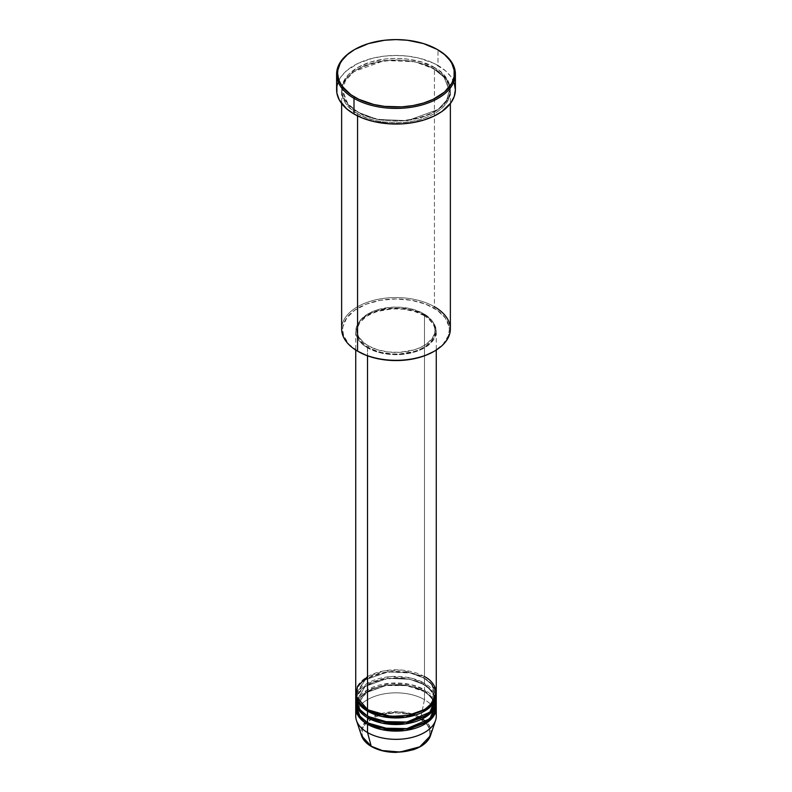 <?xml version="1.0" encoding="UTF-8"?>
<svg xmlns="http://www.w3.org/2000/svg" width="792" height="792" viewBox="0 0 792 792"><rect width="100%" height="100%" fill="white"/><g stroke="black" fill="none" stroke-linecap="round" stroke-linejoin="round"><path stroke-width="0.59" stroke-dasharray="3.96 2.97" d="M371.705 746.529A1.01 0.584 120 0 0 371.884 746.45C377.972 751.083 401.94 756.568 420.116 746.45C437.63 735.956 428.135 722.116 420.116 718.611A1.01 0.584 120 0 0 420.8 717.601L428.68 724.561L430.442 735.758A35.076 20.245 0 0 0 420.8 717.601L424.472 699.653A40.263 23.245 180 0 1 435.63 711.978M368.24 709.919A1.01 0.584 120 0 0 367.528 709.513A1.01 0.584 -60 0 1 368.24 709.919L360.568 703.662L356.737 693.891L365.082 679.922L387.605 671.755L409.919 672.695L423.76 677.863A1.01 0.584 -60 0 1 424.472 676.635L401.692 670.062L384.278 670.834L367.528 676.635M368.24 716.503A1.01 0.584 120 0 0 367.528 716.087A1.01 0.584 -60 0 1 368.24 716.503L360.568 710.236L356.737 700.474L365.082 686.496L387.605 678.328L409.919 679.279L423.76 684.446A1.01 0.584 -60 0 1 424.472 683.209L424.472 678.279A40.263 23.245 180 0 0 381.249 673.081A40.263 23.245 180 0 0 355.757 693.891L365.072 679.833L388.13 671.913L410.543 673.042L424.472 678.279A1.01 0.584 -60 0 1 423.76 677.863L409.919 672.695L387.605 671.755L365.082 679.922L356.737 693.891L360.429 703.494L367.884 709.721M436.263 699.653A40.263 23.245 0 0 0 424.472 683.209L411.078 678.091L389.585 676.695L366.686 683.704L355.954 697.188M367.528 717.73C358.053 713.582 346.837 697.247 367.528 684.852C388.991 672.913 417.285 679.388 424.472 684.852A1.01 0.584 -60 0 1 423.76 684.446L409.919 679.279L387.605 678.328L365.082 686.496L356.737 700.474L360.429 710.068L367.884 716.295M368.24 723.076A1.01 0.584 120 0 0 367.528 722.66A1.01 0.584 -60 0 1 368.24 723.076L360.568 716.819L356.737 707.048L365.082 693.069L387.605 684.902L409.919 685.852L423.76 691.02A1.01 0.584 -60 0 1 424.472 689.783L411.078 684.664L389.585 683.268L366.686 690.287L355.954 703.761M367.528 724.304C358.053 720.156 346.837 703.821 367.528 691.426C388.991 679.486 417.285 685.961 424.472 691.426A1.01 0.584 -60 0 1 423.76 691.02L409.919 685.852L387.605 684.902L365.082 693.069L356.737 707.048L360.429 716.641L367.884 722.868M450.361 328.937A54.361 31.383 0 0 0 434.442 306.752L433.729 307.979A53.351 30.809 0 0 0 358.271 307.979A53.351 30.809 0 0 0 358.271 351.549L348.945 344.282L343.669 335.778L342.649 329.759L342.906 326.75L346.708 317.978L354.757 310.226L366.359 304.148L380.516 300.287L396 298.96L411.484 300.287L425.641 304.148L437.243 310.226L445.292 317.978L449.094 326.75L449.351 329.759L448.331 335.778L443.055 344.282L433.729 351.549A53.351 30.809 0 0 0 433.729 307.979L434.442 306.752L434.442 69.201A1.01 0.584 -60 0 1 434.442 67.558C424.74 60.172 386.536 51.431 357.558 67.558C329.63 84.289 344.767 106.346 357.558 111.939A1.01 0.584 -60 0 1 358.271 112.355L347.856 103.851L342.649 90.575L345.342 80.903L353.984 71.587L384.585 60.479L414.909 61.766L433.729 68.785L414.909 61.766L384.585 60.479L353.984 71.587L345.342 80.903L342.649 90.575L347.856 103.851L358.271 112.355A1.01 0.584 -60 0 1 357.558 113.583C344.767 107.989 329.63 85.932 357.558 69.201C386.536 53.074 424.74 61.816 434.442 69.201A54.361 31.383 180 0 1 450.361 91.397A54.361 31.383 180 0 1 416.8 120.394A54.361 31.383 180 0 1 357.558 113.583L357.558 115.889L357.558 113.583A54.361 31.383 180 0 1 341.639 91.397A54.361 31.383 180 0 1 375.2 62.4A54.361 31.383 180 0 1 434.442 69.201L434.442 306.752A54.361 31.383 0 0 0 375.2 299.95A54.361 31.383 0 0 0 341.639 328.937M436.263 693.069A40.263 23.245 0 0 0 424.472 676.635A1.01 0.584 120 0 0 423.76 677.863L431.432 684.13L435.263 693.891L432.59 702.108L424.116 709.721L432.59 702.108L435.263 693.891L431.432 684.13L423.76 677.863A1.01 0.584 120 0 0 424.472 678.279A40.263 23.245 180 0 1 436.243 693.891L432.095 684.407L424.472 678.279L424.472 683.209A40.263 23.245 0 0 0 380.586 678.17A40.263 23.245 0 0 0 355.737 699.653M367.528 347.846L367.528 355.816L367.528 347.846L377.022 351.915L388.139 354.212L399.95 354.549L411.414 352.885L421.542 349.381L429.482 344.322L434.531 338.154L436.263 331.412A40.263 23.245 180 0 1 411.414 352.885A40.263 23.245 180 0 1 367.528 347.846A40.263 23.245 180 0 1 355.737 331.412L356.509 335.947L358.796 340.303L362.518 344.322L367.528 347.846M424.472 314.968A40.263 23.245 180 0 1 436.263 331.412L435.491 326.868L433.204 322.512L429.482 318.493L424.472 314.968L418.374 312.078L411.414 309.929L396 308.157L380.586 309.929L373.626 312.078L367.528 314.968L362.518 318.493L358.796 322.512L356.509 326.868L355.737 331.412A40.263 23.245 180 0 1 380.586 309.929A40.263 23.245 180 0 1 424.472 314.968L424.472 676.635L424.472 314.968M368.24 345.787L368.24 347.44A39.263 22.671 0 0 0 411.028 352.351A39.263 22.671 0 0 0 435.263 331.412A39.263 22.671 0 0 0 423.76 315.384L423.76 313.731A39.263 22.671 180 0 1 435.263 329.759A39.263 22.671 180 0 1 411.028 350.707A39.263 22.671 180 0 1 368.24 345.787L377.497 349.757L388.337 351.995L399.851 352.321L414.503 349.757L420.908 347.282L426.353 344.144L432.274 338.441L435.075 331.987L434.511 325.344L432.274 321.087L426.353 315.384L420.908 312.246L411.028 308.821L399.851 307.207L392.149 307.207L377.497 309.771L371.092 312.246L365.647 315.384L359.726 321.087L357.489 325.344L356.925 331.987L358.43 336.343L363.36 342.362L368.24 345.787A39.263 22.671 180 0 1 356.737 329.759A39.263 22.671 180 0 1 380.972 308.821A39.263 22.671 180 0 1 423.76 313.731L423.76 315.384A39.263 22.671 0 0 0 380.972 310.464A39.263 22.671 0 0 0 356.737 331.412A39.263 22.671 0 0 0 368.24 347.44L368.24 345.787M455.39 89.753A59.39 34.294 0 0 0 437.996 65.498L437.996 49.886L437.996 65.498A59.39 34.294 0 0 0 373.27 58.063A59.39 34.294 0 0 0 336.61 89.753M436.263 706.226A40.263 23.245 0 0 0 424.472 689.783A1.01 0.584 120 0 0 423.76 691.02L431.432 697.277L435.263 707.048L432.59 715.265L424.116 722.868L432.59 715.265L435.263 707.048L431.432 697.277L423.76 691.02A1.01 0.584 120 0 0 424.472 691.426A40.263 23.245 180 0 1 436.243 707.048L432.095 697.564L424.472 691.426L424.472 699.653L424.472 691.426A40.263 23.245 180 0 0 381.249 686.238A40.263 23.245 180 0 0 355.757 707.048M436.263 716.087A40.263 23.245 0 0 0 424.472 699.653A40.263 23.245 0 0 0 380.586 694.614A40.263 23.245 0 0 0 355.737 716.087M436.046 697.188L424.472 683.209A1.01 0.584 120 0 0 423.76 684.446L431.432 690.703L435.263 700.474L432.59 708.682L424.116 716.295L432.59 708.682L435.263 700.474L431.432 690.703L423.76 684.446A1.01 0.584 120 0 0 424.472 684.852A40.263 23.245 180 0 1 436.243 700.474L432.095 690.98L424.472 684.852L424.472 689.783L424.472 684.852A40.263 23.245 180 0 0 381.249 679.665A40.263 23.245 180 0 0 355.757 700.474M436.046 703.761L424.472 689.783A40.263 23.245 0 0 0 380.586 684.743A40.263 23.245 0 0 0 355.737 706.226M356.37 711.978A40.263 23.245 180 0 1 383.952 693.901A40.263 23.245 180 0 1 424.472 699.653L420.8 717.601A35.076 20.245 0 0 0 379.556 714.038A35.076 20.245 0 0 0 361.558 735.758L363.172 724.789L376.547 715.067M409.048 750.717L420.116 746.45L426.076 741.807L428.63 738.243L429.937 734.461L429.442 728.689L426.076 723.244L417.632 717.304L409.048 714.334L396 712.84L382.952 714.334L374.368 717.304L365.924 723.244L362.558 728.689L362.063 734.461L363.37 738.243L365.924 741.807L371.884 746.45L382.952 750.717M399.346 752.123L402.653 751.836M354.361 49.678A59.39 34.294 180 0 1 437.996 49.886A59.39 34.294 0 0 0 354.004 49.886M337.748 83.061L341.124 76.626L346.619 70.696L358.321 63.241L373.27 58.063L384.417 56.113L396 55.46L407.583 56.113L418.73 58.063L433.679 63.241L445.381 70.696L450.876 76.626L454.252 83.061M434.442 67.558L421.621 62.073L406.603 58.964L396 58.361L385.397 58.964L370.379 62.073L357.558 67.558L348.054 74.953L342.679 83.625L341.639 89.753L342.679 95.872L348.054 104.544L353.975 109.662L361.518 114.008L370.379 117.434L385.397 120.532L396 121.136L406.603 120.532L421.621 117.434L430.482 114.008L438.025 109.662L443.946 104.544L449.321 95.872L450.103 92.822L450.103 86.674L448.024 80.636L441.203 72.31L434.442 67.558A1.01 0.584 120 0 0 434.442 69.201C447.233 74.804 462.37 96.862 434.442 113.583C405.464 129.71 367.26 120.968 357.558 113.583A1.01 0.584 120 0 0 358.271 112.355L377.091 119.374L407.415 120.661L438.016 109.563L446.658 100.237L449.351 90.575L444.144 77.299L433.729 68.785L444.144 77.299L449.351 90.575L446.658 100.237L438.016 109.563L407.415 120.661L377.091 119.374L358.271 112.355A1.01 0.584 120 0 0 357.558 111.939C367.26 119.325 405.464 128.066 434.442 111.939C462.37 95.218 447.233 73.161 434.442 67.558M423.76 315.384L428.64 318.81L433.57 324.829L435.075 329.185L434.511 335.828L432.274 340.085L426.353 345.787L420.908 348.925L414.503 351.4L399.851 353.965L392.149 353.965L380.972 352.351L371.092 348.925L365.647 345.787L359.726 340.085L357.489 335.828L356.925 329.185L359.726 322.73L365.647 317.028L371.092 313.889L377.497 311.414L392.149 308.85L403.663 309.177L414.503 311.414L423.76 315.384M424.472 676.635A40.263 23.245 0 0 0 380.586 671.596A40.263 23.245 0 0 0 355.737 693.069M358.271 351.549L357.558 351.133A54.361 31.383 180 0 1 357.558 306.752A54.361 31.383 180 0 1 434.442 306.752M415.453 715.067L420.8 717.601A1.01 0.584 -60 0 1 420.116 718.611C414.028 713.978 390.06 708.493 371.884 718.611C354.37 729.095 363.865 742.936 371.884 746.45M378.804 714.275L397.99 711.701L413.196 714.275M368.032 709.464C357.311 702.742 356.578 696.396 356.737 693.891C354.578 675.249 401.435 663.676 423.967 678.328C434.61 684.991 435.432 691.317 435.263 693.891C437.422 712.543 390.565 724.106 368.032 709.464M368.032 716.037C357.311 709.315 356.578 702.969 356.737 700.474C354.578 681.823 401.435 670.26 423.967 684.902C434.61 691.564 435.432 697.891 435.263 700.474C437.422 719.116 390.565 730.689 368.032 716.037M358.192 701.078L368.448 691.238L386.13 685.526L406.454 685.615L423.967 691.475C434.61 698.138 435.432 704.464 435.263 707.048C437.422 725.69 390.565 737.263 368.032 722.611C357.311 715.889 356.578 709.553 356.737 707.048L357.766 702.019M358.063 111.89C351.45 108.029 346.926 103.534 344.47 98.416L342.649 90.575C339.837 64.954 403.336 49.411 433.937 69.251C440.59 73.141 445.134 77.666 447.569 82.823L449.351 90.575C452.163 116.186 388.664 131.729 358.063 111.89M436.263 331.412L436.263 350.024M435.263 329.759L435.263 331.412M450.361 91.397L450.361 103.564M341.639 91.397L341.639 103.564M356.737 329.759L356.737 331.412M355.737 331.412L355.737 350.024"/><path stroke-width="1.19" d="M435.63 711.978A40.263 23.245 180 0 1 435.541 720.492A40.263 23.245 180 0 1 407.801 738.312A40.263 23.245 180 0 1 367.528 732.531L371.2 746.232A35.076 20.245 0 0 0 406.276 751.281A35.076 20.245 0 0 0 430.442 735.758L419.78 746.807L400.118 752.024L382.348 750.568L371.2 746.232A1.01 0.584 120 0 0 371.705 746.529M367.528 676.635L357.479 686.308L356.133 696.366L367.528 709.513A40.263 23.245 0 0 0 411.414 714.552A40.263 23.245 0 0 0 436.263 693.069L436.263 350.024M367.884 709.721L368.24 709.919A1.01 0.584 -60 0 1 367.528 711.157L359.429 704.444L355.757 693.891A40.263 23.245 180 0 0 355.737 694.713L355.737 699.653A40.263 23.245 0 0 0 367.528 716.087A40.263 23.245 0 0 0 411.414 721.126A40.263 23.245 0 0 0 436.263 699.653L436.263 694.713A40.263 23.245 180 0 1 411.414 716.196A40.263 23.245 180 0 1 367.528 711.157L367.528 716.087L367.528 711.157A40.263 23.245 180 0 1 355.737 694.713M355.954 697.188L358.984 708.791L367.528 716.087L382.585 721.571L406.92 722.027L429.917 712.186L436.046 697.188M367.884 716.295L368.24 716.503A1.01 0.584 -60 0 1 367.528 717.73L367.528 722.66A40.263 23.245 0 0 0 411.414 727.699A40.263 23.245 0 0 0 436.263 706.226L436.263 701.296A40.263 23.245 180 0 1 411.414 722.769A40.263 23.245 180 0 1 367.528 717.73A40.263 23.245 180 0 1 355.737 701.296A40.263 23.245 180 0 1 355.757 700.474M355.954 703.761L358.984 715.374L367.528 722.66L367.528 717.73A1.01 0.584 120 0 0 368.24 716.503L390.644 722.928L407.771 722.096L424.116 716.295L407.771 722.096L390.644 722.928L368.24 716.503M367.884 722.868L368.24 723.076A1.01 0.584 -60 0 1 367.528 724.304L367.528 732.531A40.263 23.245 0 0 0 411.414 737.57A40.263 23.245 0 0 0 436.263 716.087L436.263 707.87A40.263 23.245 180 0 1 411.414 729.343A40.263 23.245 180 0 1 367.528 724.304A40.263 23.245 180 0 1 355.737 707.87A40.263 23.245 180 0 1 355.757 707.048M434.442 306.752A54.361 31.383 180 0 1 434.442 351.133A54.361 31.383 180 0 1 357.558 351.133L358.271 351.549A53.351 30.809 0 0 0 433.729 351.549L425.641 355.38L416.414 358.222L406.405 359.974L396 360.568L385.595 359.974L375.586 358.222L366.359 355.38L357.558 351.133A54.361 31.383 0 0 0 416.8 357.935A54.361 31.383 0 0 0 450.361 328.937L450.361 103.564M354.717 49.47L354.004 49.886A59.39 34.294 0 0 0 354.004 98.376L354.717 97.149A58.39 33.709 180 0 1 354.717 49.47A58.39 33.709 180 0 1 437.283 49.47L423.522 43.58L407.395 40.243L396 39.6L384.605 40.243L368.478 43.58L354.717 49.47L347.45 54.579L342.055 60.41L340.124 63.528L337.897 70.003L337.61 73.309L338.738 79.883L342.055 86.209L350.866 94.694L358.954 99.366L373.656 104.455L384.605 106.376L401.722 106.861L412.949 105.574L423.522 103.039L433.046 99.366L444.55 92.04L451.876 83.101L454.103 76.616L454.103 70.003L451.876 63.528L449.945 60.41L444.55 54.579L437.283 49.47A58.39 33.709 180 0 1 437.283 97.149A58.39 33.709 180 0 1 354.717 97.149L354.004 98.376A59.39 34.294 0 0 0 437.996 98.376A59.39 34.294 0 0 0 437.996 49.886L437.996 49.886A59.39 34.294 180 0 1 455.39 74.131A59.39 34.294 180 0 1 418.73 105.811A59.39 34.294 180 0 1 354.004 98.376L354.004 113.999A59.39 34.294 0 0 0 418.73 121.433A59.39 34.294 0 0 0 455.39 89.753L454.252 96.436L450.876 102.871L441.916 111.504L433.679 116.256L423.997 119.988L413.246 122.562L401.821 123.879L390.179 123.879L373.27 121.433L363.003 118.265L354.004 113.999L354.004 98.376A59.39 34.294 180 0 1 336.61 74.131A59.39 34.294 180 0 1 354.361 49.678M368.24 709.919L390.644 716.354L407.771 715.523L424.116 709.721L407.771 715.523L390.644 716.354L368.24 709.919A1.01 0.584 120 0 1 367.528 711.157L382.001 716.513L405.365 717.324L428.462 708.474L436.243 693.891A40.263 23.245 180 0 1 436.263 694.713M367.528 355.816L367.528 709.513L367.528 355.816M357.558 115.889L357.558 351.133L357.558 115.889M355.737 707.87L355.737 716.087A40.263 23.245 0 0 0 367.528 732.531L367.528 724.304L382.001 729.67L405.365 730.481L428.462 721.621L436.243 707.048A40.263 23.245 180 0 1 436.263 707.87M367.528 717.73L382.001 723.096L405.365 723.908L428.462 715.047L436.243 700.474A40.263 23.245 180 0 1 436.263 701.296M355.737 701.296L355.737 706.226A40.263 23.245 0 0 0 367.528 722.66L382.585 728.145L406.92 728.6L429.917 718.76L436.046 703.761M371.884 746.45A1.01 0.584 -60 0 1 371.2 746.232L361.558 735.758A35.076 20.245 0 0 0 371.2 746.232L367.528 732.531A40.263 23.245 180 0 1 356.459 720.492A40.263 23.245 180 0 1 356.37 711.978M382.952 750.717L392.654 752.123L399.346 752.123M402.653 751.836L409.048 750.717M336.61 74.131L336.61 89.753A59.39 34.294 0 0 0 354.004 113.999L346.619 108.801L339.164 99.703L336.887 93.109L336.887 86.387L337.748 83.061M454.252 83.061L455.39 89.753L455.39 74.131M341.639 103.564L341.639 328.937A54.361 31.383 0 0 0 357.558 351.133L357.558 351.133M355.737 350.024L355.737 693.069A40.263 23.245 0 0 0 367.528 709.513C374.715 714.978 403.009 721.453 424.472 709.513C445.163 697.118 433.947 680.783 424.472 676.635M367.528 724.304A1.01 0.584 120 0 0 368.24 723.076L390.644 729.501L407.771 728.67L424.116 722.868L407.771 728.67L390.644 729.501L368.24 723.076M376.547 715.067L378.804 714.275M413.196 714.275L415.453 715.067M435.541 720.492L430.442 735.758C428.056 742.084 422.185 746.797 412.82 749.885L396.148 752.4C386.565 752.351 378.319 750.38 371.389 746.5C366.32 743.559 363.043 739.976 361.558 735.758L356.459 720.492M358.192 701.078L357.766 702.019M434.442 351.133L433.729 351.549M437.996 49.886L437.283 49.47"/></g></svg>
